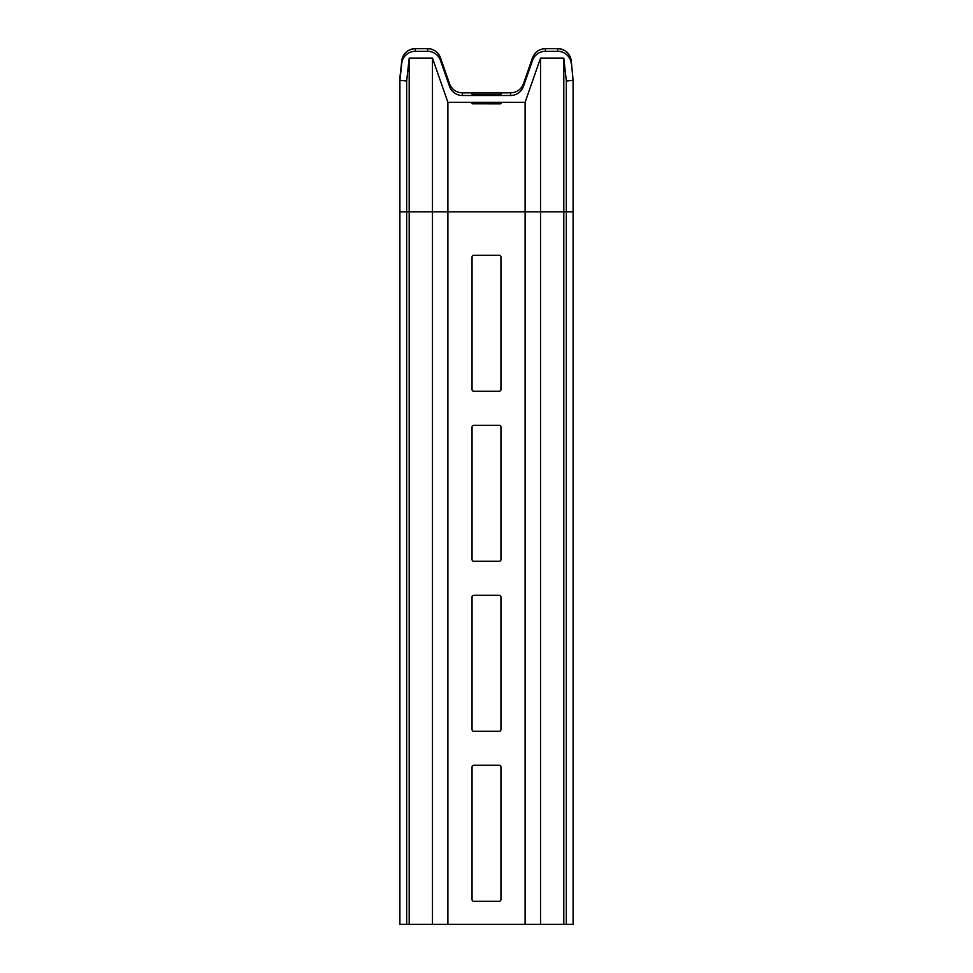 <?xml version="1.0" encoding="UTF-8"?>
<svg xmlns="http://www.w3.org/2000/svg" width="973" height="973" viewBox="0 0 973 973"><rect width="100%" height="100%" fill="white"/><g stroke="black" fill="none" stroke-linecap="round" stroke-linejoin="round"><path stroke-width="1.46" d="M472.051 94.174L472.051 92.557L500.949 92.557L500.949 94.174L472.051 94.174M499.246 731.27A1.703 1.703 0 0 0 500.949 729.568L500.949 596.972A1.703 1.703 0 0 0 499.246 595.281L473.754 595.281A1.703 1.703 0 0 0 472.051 596.972L472.051 729.568A1.703 1.703 0 0 0 473.754 731.27L499.246 731.27M499.246 901.266A1.703 1.703 0 0 0 500.949 899.563L500.949 766.967A1.703 1.703 0 0 0 499.246 765.265L473.754 765.265A1.703 1.703 0 0 0 472.051 766.967L472.051 899.563A1.703 1.703 0 0 0 473.754 901.266L499.246 901.266M473.754 561.275L499.246 561.275A1.703 1.703 0 0 0 500.949 559.572L500.949 426.989A1.703 1.703 0 0 0 499.246 425.286L473.754 425.286A1.703 1.703 0 0 0 472.051 426.989L472.051 559.572A1.703 1.703 0 0 0 473.754 561.275M499.246 391.28A1.703 1.703 0 0 0 500.949 389.589L500.949 256.994A1.703 1.703 0 0 0 499.246 255.291L473.754 255.291A1.703 1.703 0 0 0 472.051 256.994L472.051 389.589A1.703 1.703 0 0 0 473.754 391.28L499.246 391.28M500.949 102.299L500.949 103.783L499.246 103.807L472.051 103.783L472.051 102.299M557.711 48.65A13.598 13.598 0 0 1 571.224 60.752L573.097 80.297L571.224 60.752C569.789 53.296 565.277 49.258 557.711 48.65L545.366 48.65C539.151 48.978 534.87 52.019 532.523 57.772L532.523 60.423A13.598 13.598 0 0 1 545.366 51.301L545.366 48.65L557.711 48.65L557.711 51.301A13.598 13.598 0 0 1 571.224 63.403M566.335 924.35L563.805 924.35L563.805 211.846L566.335 211.846L566.335 924.35L573.097 924.35L573.097 80.297L566.335 81.051L563.805 58.1L540.538 58.1L525.104 102.299L447.896 102.299L432.462 58.1L409.195 58.1L406.665 81.051L399.903 80.297L401.776 60.752A13.598 13.598 0 0 1 415.289 48.65L427.634 48.65A13.598 13.598 0 0 1 440.477 57.772L449.538 83.739L449.538 86.378A13.598 13.598 180 0 0 462.382 95.5L462.382 92.849C456.167 92.532 451.886 89.492 449.538 83.727L440.477 57.772C438.118 52.019 433.836 48.978 427.634 48.65L427.634 51.301A13.598 13.598 0 0 1 440.477 60.423L440.477 57.772M557.711 51.301L545.366 51.301M532.523 60.423L523.462 86.378L523.462 83.727C521.114 89.492 516.833 92.532 510.618 92.849L500.949 92.849M510.618 92.849L510.618 95.5A13.598 13.598 180 0 0 523.462 86.378M510.618 95.5L462.382 95.5M449.538 86.378L440.477 60.423M427.634 51.301L415.289 51.301L415.289 48.65C407.736 49.282 403.223 53.308 401.776 60.752L401.776 63.403A13.598 13.598 0 0 1 415.289 51.301M401.776 63.403L399.903 80.297L399.903 211.846L406.665 211.846L406.665 81.051M472.051 92.849L462.382 92.849M573.097 211.846L566.335 211.846L566.335 81.051M563.805 924.35L540.538 924.35L540.538 211.846L563.805 211.846L563.805 58.1M540.538 924.35L525.104 924.35L525.104 211.846L540.538 211.846L540.538 58.1M525.104 924.35L447.896 924.35L447.896 211.846L525.104 211.846L525.104 102.299M447.896 924.35L432.462 924.35L432.462 211.846L447.896 211.846L447.896 102.299M432.462 924.35L409.195 924.35L409.195 211.846L432.462 211.846L432.462 58.1M409.195 924.35L406.665 924.35L406.665 211.846L409.195 211.846L409.195 58.1M406.665 924.35L399.903 924.35L399.903 211.846M532.523 57.772L523.462 83.727L532.523 57.772C534.882 52.007 539.164 48.966 545.366 48.65M399.903 77.645L401.776 60.752M523.462 83.727L522.489 85.879M520.981 88.057L520.19 88.92"/></g></svg>
